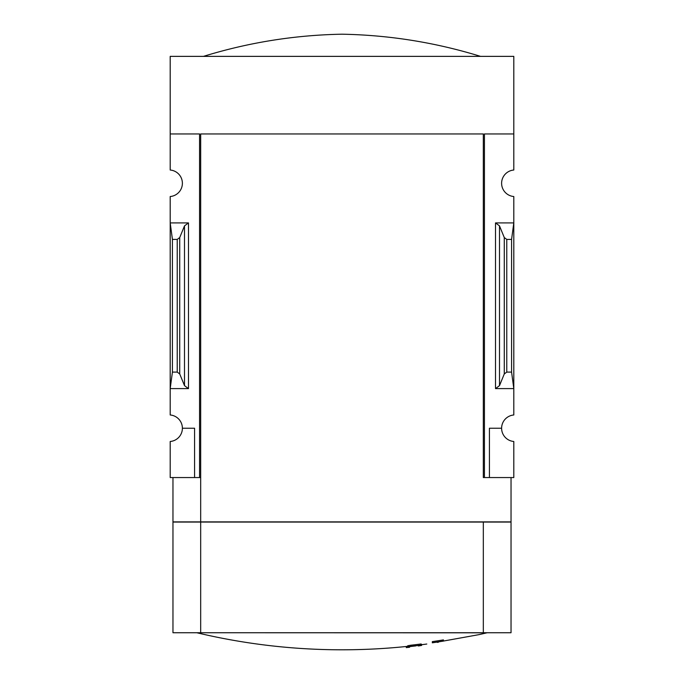 <?xml version="1.0" encoding="UTF-8"?>
<svg xmlns="http://www.w3.org/2000/svg" width="684" height="684" viewBox="0 0 684 684"><rect width="100%" height="100%" fill="white"/><g stroke="black" fill="none" stroke-linecap="round" stroke-linejoin="round"><path stroke-width="1.03" d="M483.323 477.56L483.323 133.953L483.323 477.56L484.426 477.56L484.426 133.953L513.804 133.953L513.804 56.37L170.196 56.37L170.196 170.025A13.304 13.304 0 0 1 182.389 183.278A13.304 13.304 0 0 1 170.196 196.53L170.196 414.983A13.304 13.304 0 0 1 182.389 428.235L194.581 428.235L194.581 477.56L200.677 477.56M513.804 133.953L513.804 170.025A13.304 13.304 0 0 0 501.611 183.278A13.304 13.304 0 0 0 513.804 196.53L513.804 414.983A13.304 13.304 0 0 0 501.611 428.235A13.304 13.304 0 0 0 513.804 441.488L513.804 477.56L489.419 477.56L489.419 428.235L501.611 428.235M194.581 477.56L170.196 477.56L170.196 441.488A13.304 13.304 0 0 0 182.389 428.235M188.485 222.907L170.196 222.907L172.419 239.417L177.224 239.417L179.721 237.562L184.5 225.874L188.485 222.907L188.485 388.606L170.196 388.606L172.419 372.096L172.419 239.417M188.485 388.606L184.5 385.639L179.721 373.951L177.224 372.096L172.419 372.096M199.574 477.56L199.574 133.953L170.196 133.953M484.426 477.56L489.419 477.56M499.5 385.639L504.279 373.951L506.776 372.096L511.581 372.096L513.804 388.606L495.515 388.606L499.5 385.639L499.5 225.874L495.515 222.907L513.804 222.907L511.581 239.417L506.776 239.417L504.279 237.562L499.5 225.874M511.581 372.096L511.581 239.417M418.069 645.739C406.852 647.739 406.852 647.739 418.069 645.739C406.852 647.739 406.852 647.739 418.069 645.739A621.457 31.036 90 0 0 418.454 645.961A624.654 419.087 -90 0 0 421.609 645.457L421.609 644.345A621.038 31.019 -90 0 1 421.096 643.977A625.629 624.851 90 0 1 410.922 645.209A625.518 419.668 90 0 1 407.767 645.722L407.767 646.825A625.766 624.988 -90 0 0 415.761 645.91C403.201 648.15 403.201 648.15 415.761 645.91M421.609 645.457A621.038 31.019 -90 0 1 421.096 645.08L421.096 643.977M421.096 645.08A625.629 624.851 90 0 1 410.922 646.32L410.922 645.209M410.922 646.32A625.518 419.668 90 0 1 407.767 646.825M409.613 647.252A626.245 626.245 0 0 1 406.287 647.603L406.287 646.491L407.767 646.226M437.324 642.148L437.324 642.396A625.039 625.039 0 0 0 438.427 642.225L438.427 641.951M432.331 642.806A624.714 624.714 0 0 0 443.42 641.088L443.42 639.899A624.637 624.637 0 0 1 432.331 641.626L432.331 642.806M443.42 641.011A624.637 624.637 0 0 1 432.331 642.729M443.42 641.053L478.886 634.658A626.245 626.245 0 0 0 486.888 632.811L487.53 632.734M511.034 477.56L511.034 521.892L172.966 521.892L172.966 477.56M483.323 133.953L200.677 133.953L200.677 521.892M511.034 632.734L483.323 632.734L483.323 522.063L511.034 522.063L511.034 632.734M200.677 522.063L200.677 632.734L172.966 632.734L172.966 522.063L483.323 522.063M200.677 632.734L483.323 632.734M196.47 632.734L486.888 632.811M203.447 56.37C248.591 42.451 294.77 35.064 342 34.2C389.23 35.064 435.409 42.451 480.553 56.37M177.224 372.096L177.224 239.417M495.515 388.606L495.515 222.907M506.776 372.096L506.776 239.417M504.279 373.951L504.279 237.562M184.5 385.639L184.5 225.874M179.721 373.951L179.721 237.562M197.112 632.811A626.245 626.245 0 0 0 406.287 646.491M421.609 644.721A626.245 626.245 0 0 0 426.79 644.029"/></g></svg>
